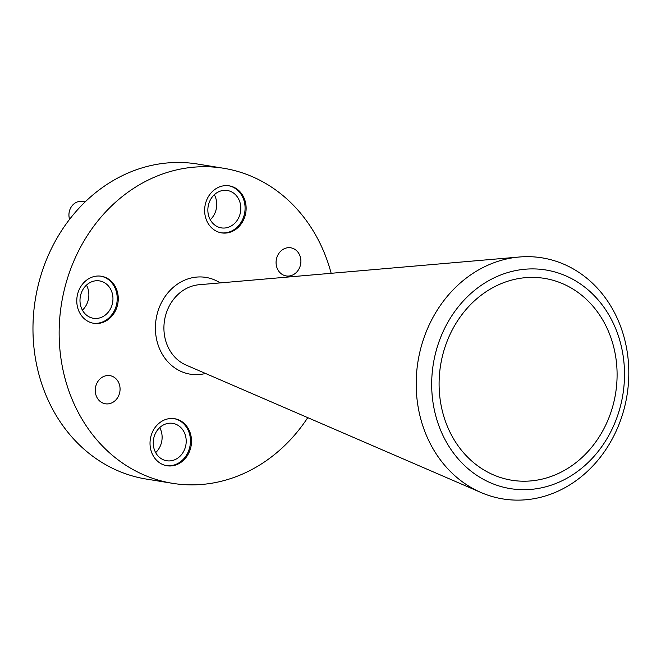 <?xml version="1.0" encoding="UTF-8"?>
<svg xmlns="http://www.w3.org/2000/svg" width="661" height="661" viewBox="0 0 661 661"><rect width="100%" height="100%" fill="white"/><g stroke="black" fill="none" stroke-linecap="round" stroke-linejoin="round"><path stroke-width="0.99" d="M481.076 492.544L186.047 365.054A41.643 36.099 -80.8 0 1 164.531 320.354A41.643 36.099 -80.8 0 1 199.068 284.734L519.265 257.013A122.12 105.867 -80.8 0 1 550.365 259.591A122.12 105.867 -80.8 0 1 625.099 404.953A122.12 105.867 -80.8 0 1 494.635 497.196A122.12 105.867 -80.8 0 1 481.076 492.544A122.12 105.867 -80.8 0 1 417.992 361.451A122.12 105.867 -80.8 0 1 519.265 257.013M553.364 271.564A110.751 96.01 99.2 0 0 435.045 355.221A110.751 96.01 99.2 0 0 502.823 487.041A110.751 96.01 99.2 0 0 621.142 403.392A110.751 96.01 99.2 0 0 553.364 271.564M551.423 279.843A102.24 88.632 -80.8 0 1 613.986 401.541A102.24 88.632 -80.8 0 1 504.764 478.762A102.24 88.632 -80.8 0 1 493.412 474.862A102.24 88.632 -80.8 0 1 440.606 365.12A102.24 88.632 -80.8 0 1 525.388 277.678A102.24 88.632 -80.8 0 1 551.423 279.843M165.324 465.41A23.829 20.656 99.2 0 0 166.952 465.749A23.829 20.656 99.2 0 0 190.988 446.472A23.829 20.656 99.2 0 0 176.206 419.041A23.829 20.656 99.2 0 0 174.578 418.702A23.829 20.656 99.2 0 0 150.543 437.979A23.829 20.656 99.2 0 0 165.324 465.41M166.432 465.658A23.829 20.656 99.2 0 0 189.996 446.001A23.829 20.656 99.2 0 0 175.157 418.876A23.829 20.656 99.2 0 0 174.058 418.628M219.948 232.54A23.829 20.656 99.2 0 0 221.567 232.879A23.829 20.656 99.2 0 0 245.611 213.61A23.829 20.656 99.2 0 0 230.821 186.179A23.829 20.656 99.2 0 0 229.202 185.832A23.829 20.656 99.2 0 0 205.158 205.108A23.829 20.656 99.2 0 0 219.948 232.54M221.047 232.788A23.829 20.656 99.2 0 0 244.62 213.139A23.829 20.656 99.2 0 0 229.772 186.005A23.829 20.656 99.2 0 0 228.673 185.758M92.086 322.948A23.829 20.656 99.2 0 0 93.705 323.287A23.829 20.656 99.2 0 0 117.741 304.01A23.829 20.656 99.2 0 0 102.959 276.579A23.829 20.656 99.2 0 0 101.331 276.24A23.829 20.656 99.2 0 0 77.296 295.517A23.829 20.656 99.2 0 0 92.086 322.948M93.184 323.196A23.829 20.656 99.2 0 0 116.757 303.539A23.829 20.656 99.2 0 0 101.91 276.414A23.829 20.656 99.2 0 0 100.811 276.166M85.178 201.894L82.418 201.44A13.088 11.344 99.2 0 0 71.644 206.364A13.088 11.344 99.2 0 0 69.603 219.328M110.916 375.853A14.253 12.361 -80.8 0 1 119.757 392.262A14.253 12.361 -80.8 0 1 105.38 403.788A14.253 12.361 -80.8 0 1 104.413 403.59A14.253 12.361 -80.8 0 1 95.564 387.172A14.253 12.361 -80.8 0 1 109.941 375.646A14.253 12.361 -80.8 0 1 110.916 375.853M291.741 247.999A14.253 12.361 -80.8 0 1 300.59 264.408A14.253 12.361 -80.8 0 1 286.205 275.934A14.253 12.361 -80.8 0 1 285.238 275.736A14.253 12.361 -80.8 0 1 276.389 259.327A14.253 12.361 -80.8 0 1 290.774 247.792A14.253 12.361 -80.8 0 1 291.741 247.999M307.753 417.645A159.582 138.347 -80.8 0 1 172.529 483.323A159.582 138.347 -80.8 0 1 161.664 481.034A159.582 138.347 -80.8 0 1 62.646 297.343A159.582 138.347 -80.8 0 1 223.616 168.266A159.582 138.347 -80.8 0 1 234.49 170.546A159.582 138.347 -80.8 0 1 331.161 273.299M172.529 483.323L146.354 479.076A159.582 138.347 -80.8 0 1 135.488 476.796A159.582 138.347 -80.8 0 1 36.471 293.104A159.582 138.347 -80.8 0 1 197.441 164.019L223.616 168.266M86.459 285.131A18.938 16.418 -80.8 0 1 82.402 310.149M100.794 281.173A18.938 16.418 -80.8 0 1 112.544 302.969A18.938 16.418 -80.8 0 1 93.441 318.288A18.938 16.418 -80.8 0 1 92.152 318.015A18.938 16.418 -80.8 0 1 80.402 296.219A18.938 16.418 -80.8 0 1 99.505 280.9A18.938 16.418 -80.8 0 1 100.794 281.173M214.329 194.722A18.938 16.418 -80.8 0 1 210.264 219.749M228.656 190.765A18.938 16.418 -80.8 0 1 240.406 212.561A18.938 16.418 -80.8 0 1 221.303 227.88A18.938 16.418 -80.8 0 1 220.014 227.607A18.938 16.418 -80.8 0 1 208.265 205.811A18.938 16.418 -80.8 0 1 227.367 190.492A18.938 16.418 -80.8 0 1 228.656 190.765M159.706 427.593A18.938 16.418 -80.8 0 1 155.649 452.611M174.041 423.635A18.938 16.418 -80.8 0 1 185.791 445.431A18.938 16.418 -80.8 0 1 166.688 460.75A18.938 16.418 -80.8 0 1 165.399 460.477A18.938 16.418 -80.8 0 1 153.649 438.681A18.938 16.418 -80.8 0 1 172.752 423.362A18.938 16.418 -80.8 0 1 174.041 423.635M205.513 373.473A49.013 42.494 -80.8 0 1 186.889 373.473A49.013 42.494 -80.8 0 1 156.897 315.132A49.013 42.494 -80.8 0 1 209.256 278.107A49.013 42.494 -80.8 0 1 220.196 282.908"/></g></svg>
